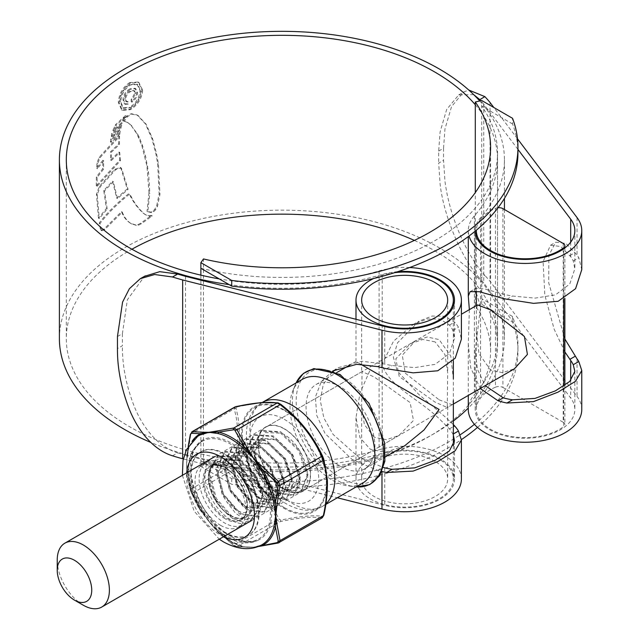 <?xml version="1.0" encoding="UTF-8"?>
<svg xmlns="http://www.w3.org/2000/svg" width="639" height="639" viewBox="0 0 639 639"><rect width="100%" height="100%" fill="white"/><g stroke="black" fill="none" stroke-linecap="round" stroke-linejoin="round"><path stroke-width="0.48" stroke-dasharray="3.19 2.4" d="M517.949 152.953A236.031 136.275 0 0 0 512.55 123.958L512.55 118.311M200.87 275.153L200.87 466.486L203.474 462.78L203.474 258.947M203.474 462.78A208.681 120.483 0 0 0 490.6 351.138A208.681 120.483 0 0 0 475.296 305.841L475.296 192.587M512.55 123.958L481.71 106.154L481.71 100.507M200.87 268.3A215.607 124.477 180 0 0 497.525 152.953A215.607 124.477 180 0 0 481.71 106.154L481.71 304.34L475.296 305.841M474.434 424.32A236.031 136.275 0 0 0 517.949 345.483A236.031 136.275 0 0 0 512.55 316.497L481.71 298.693A215.607 124.477 180 0 1 497.525 345.483A215.607 124.477 180 0 1 468.291 408.065M453.355 420.973A215.607 124.477 180 0 1 200.87 460.831L231.709 478.635A236.031 136.275 0 0 0 460.288 434.728M477.517 427.403A236.031 136.275 0 0 0 517.949 351.138A236.031 136.275 0 0 0 512.55 322.144L481.71 304.34M200.87 466.486L231.709 484.29A236.031 136.275 0 0 0 461.398 439.632M512.55 316.497L512.55 322.144M231.709 478.635L231.709 484.29M477.525 304.931L476.351 309.276L476.351 330.89L478.978 353.718L490.608 370.069L502.406 372.665L514.403 368.807M498.053 207.715A5.671 3.275 0 0 0 495.449 208.354A48.684 28.108 0 0 0 476.359 230.208M495.449 208.354L495.449 387.178A48.684 28.108 0 0 0 476.351 409.495A48.684 28.108 0 0 0 509.411 436.117A48.684 28.108 0 0 0 563.694 426.572L563.694 386.156M563.199 243.451L563.199 422.267L502.909 387.458L502.909 208.641M495.449 387.178A5.671 3.275 180 0 1 502.909 387.458M563.199 422.267A5.671 3.275 180 0 1 564.86 424.584A5.671 3.275 180 0 1 563.694 426.572M83.31 605.221A36.878 21.295 60 0 1 57.23 560.052M461.406 478.986A56.735 32.757 0 0 0 444.792 455.823A56.735 32.757 0 0 0 379.095 449.744A215.607 124.477 180 0 1 129.461 426.644A215.607 124.477 180 0 1 66.312 338.63A215.607 124.477 180 0 1 131.914 249.218M414.368 240.408A215.607 124.477 180 0 1 434.376 250.608A215.607 124.477 180 0 1 497.525 338.63A215.607 124.477 180 0 1 474.386 394.734A56.735 32.757 0 0 0 468.291 409.495M475.296 104.756A215.607 124.477 180 0 1 497.525 159.806A215.607 124.477 180 0 1 474.386 215.91A56.735 32.757 0 0 0 468.291 230.679A56.735 32.757 0 0 0 469.05 235.999M517.949 149.406L483.739 104.149A223.658 129.126 0 0 0 480.792 100.722M483.739 104.149L483.739 282.973A223.658 129.126 0 0 0 479.809 278.444L484.889 275.457C475.248 264.65 466.614 250.232 458.986 232.213C451.781 214.848 447.108 197.858 444.968 181.244L443.538 160.285L438.681 163.137L440.071 183.768C443.386 214.776 460.895 257.525 479.809 278.444M473.675 94.62L458.714 94.899L446.669 109.485L440.071 132.049L438.681 151.092L438.681 163.137M438.681 151.092L443.538 148.24L444.968 128.918L451.565 106.569L463.61 92.024L468.77 90.035M443.538 148.24L443.538 160.285M409.671 267.533A56.735 32.757 0 0 0 379.095 270.92A215.607 124.477 180 0 1 219.249 278.908M453.355 424.6L444.792 416.58L418.433 394.087L397.162 370.78L393.344 357.153L397.49 342.823L418.976 321.185L432.052 316.057L444.792 316.249L454.585 322.12A56.735 32.757 180 0 1 458.443 327.24L461.406 339.133M453.355 433.945L452.883 434.216A49.818 28.763 0 0 0 449.449 428.857L439.896 419.408C418.96 398.712 387.154 385.589 382.218 363.903L393.536 341.154L413.161 324.548L426.804 319.045L439.896 319.069L449.449 325.083A49.818 28.763 180 0 1 452.883 330.451L454.489 338.335L449.417 353.511L435.159 364.342L414.695 367.617L392.122 365.524A49.818 28.763 180 0 1 384.742 364.046L361.954 361.275L338.566 367.609L336.018 369.214M185.526 276.328L185.526 455.152L384.742 505.345A49.818 28.763 0 0 0 454.489 478.986A49.818 28.763 0 0 0 439.896 458.65A49.818 28.763 0 0 0 382.218 453.315A222.524 128.471 180 0 1 150.732 442.404M397.754 271.679A49.818 28.763 0 0 0 382.218 274.49A222.524 128.471 180 0 1 229.129 284.611M59.395 338.63A222.524 128.471 180 0 1 196.764 219.936A222.524 128.471 180 0 1 439.273 247.78A222.524 128.471 180 0 1 504.443 338.63A222.524 128.471 180 0 1 480.56 396.531A49.818 28.763 0 0 0 475.216 409.495A49.818 28.763 0 0 0 525.026 438.258A49.818 28.763 0 0 0 574.844 409.495A49.818 28.763 0 0 0 570.691 397.993L483.739 282.973M148.991 192.635L147.01 211.309L147.881 211.813L147.01 211.309L150.62 212.124L152.961 211.142L154.654 209.44L156.675 205.822L159.135 193.841L157.649 163.616L155.86 153.759L151.802 138.24L145.341 123.806L137.058 114.924L131.227 113.686L126.706 116.154L123.535 120.819L127.369 122.289L131.107 125.412L136.81 133.687L141.778 145.325L146.914 165.972L148.991 192.635L149.798 193.098L148.623 173.129L145.628 156.483L142.585 145.788L139.318 137.425L137.617 134.158L131.107 125.412M127.409 122.305L128.215 122.776L127.409 122.305M100.403 229.281L99.197 222.947C107.839 212.036 117.8 202.196 129.078 193.417C132.489 201.077 137.169 207.627 143.12 213.067L144.909 214.384L148.959 215.766L151.451 215.471L140.596 223.259L137.736 224.696L135.54 224.896L130.548 223.299C126.418 220.663 123.407 216.781 121.506 211.653L103.933 229.089L101.058 230.328L100.403 229.281L101.865 230.799L101.05 230.336M130.548 223.299L131.786 224.033L130.548 223.299M98.454 218.131L96.449 194.032L99.364 186.38L114.748 169.335L120.268 167.378L121.098 168.88L127.273 188.896L116.689 198.106L112.552 181.204L103.718 190.502L106.401 208.514L98.454 218.131L99.269 218.602L107.208 208.977L106.401 208.514M96.265 185.909L96.329 176.987L102.743 168.704L102.871 160.277L96.633 168.297L96.928 163.113L99.157 157.258L118.742 135.955L118.638 143.983L110.547 151.778L110.595 160.006L118.934 151.994L119.693 160.141L96.265 185.909L97.08 186.388L120.499 160.605L119.693 160.141M110.475 141.922L110.731 139.094L119.405 130.652L119.03 133.703L110.475 141.922L111.282 142.393L119.828 134.166L119.03 133.703M111.362 136.379L111.665 133.631L120.867 124.821L120.108 127.944L111.362 136.379L112.168 136.842L120.907 128.407L120.108 127.944M123.654 117.816L121.426 122.664L112.847 130.452L115.531 124.645L125.388 115.603L123.654 117.816L124.453 118.279L126.187 116.066L116.33 125.108L115.531 124.645M129.693 82.559C122.656 87.335 118.878 93.973 118.359 102.48L121.626 109.94L129.693 109.181C136.994 104.58 141.051 98.11 141.866 89.748L138.136 82.024L129.693 82.559L130.492 83.022L138.943 82.487L142.673 90.219L141.866 89.748M479.737 100.97A222.524 128.471 180 0 1 504.443 159.806A222.524 128.471 180 0 1 480.56 217.715A49.818 28.763 0 0 0 475.216 230.679A49.818 28.763 0 0 0 475.224 231.15M564.86 351.889L554.165 329.205L544.811 295.106L543.11 261.543L550.53 245.232L560.738 246.502L570.691 256.694A49.818 28.763 180 0 1 573.239 260.96L574.844 268.851L569.772 284.02L555.515 294.859L535.059 298.125L512.486 296.033A49.818 28.763 180 0 1 503.197 294.052L484.242 288.844L475.943 288.301L475.216 289.635L475.512 291.088M476.351 293.005L480.56 307.119L475.216 350.539L477.445 369.278L485.209 385.66M332.104 372.273L323.294 384.438L320.251 400.445L323.869 418.002L333.087 434.408L358.934 457.396L383.456 467.492M332.807 370.939L321.353 381.507L315.37 397.059L316.768 415.47L325.075 433.522L351.993 459.409L377.545 470.368L381.97 471.486M183.305 458.954L337.344 497.765M469.361 309.643L468.291 344.078L470.735 367.808L480.272 388.512M564.86 338.982L548.701 282.773L548.877 255.281L555.794 242.197L565.994 243.467L577.033 255.097A56.735 32.757 180 0 1 578.798 257.749L581.77 269.65M581.77 409.495A56.735 32.757 0 0 0 577.033 396.396L490.041 281.312A230.583 133.128 0 0 0 484.889 275.457M490.041 102.496L490.041 281.312M517.494 138.807L493.827 107.496M117.456 336.505L122.392 333.702L127.353 299.763L144.478 276.328M122.392 333.702L122.392 345.747L117.456 348.551M172.506 455.815L177.682 452.875C157.074 446.485 142.114 426.493 133.791 405.254C126.011 384.67 122.209 364.829 122.392 345.747M177.682 452.875A223.658 129.126 0 0 0 185.526 455.152M142.673 90.219C141.874 98.542 137.816 105.02 130.492 109.644L122.432 110.403L119.166 102.943C119.677 94.452 123.455 87.807 130.492 83.022M119.166 102.943L118.359 102.48M130.492 109.644L129.693 109.181M130.508 107.711C136.73 103.766 140.181 98.222 140.844 91.081L137.728 84.492L130.508 84.939C124.485 89.021 121.234 94.684 120.771 101.92L123.623 108.35L130.508 107.711L129.701 107.248L122.824 107.887L119.964 101.457C120.42 94.245 123.662 88.581 129.701 84.476L136.93 84.028L140.037 90.618C139.382 97.743 135.939 103.286 129.701 107.248M130.508 84.939L129.701 84.476M101.218 229.752L100.011 223.418C108.654 212.499 118.606 202.651 129.877 193.881L129.078 193.417M101.865 230.799L104.74 229.553L122.313 212.116C124.214 217.26 127.225 221.142 131.346 223.762L136.347 225.359L138.543 225.16L141.403 223.722L152.258 215.942L149.774 216.23L145.716 214.848L143.927 213.53C137.968 208.082 133.287 201.533 129.877 193.881M104.74 229.553L103.933 229.089M122.313 212.116L121.506 211.653M141.403 223.722L140.596 223.259M152.258 215.942L151.451 215.471M143.927 213.53L143.12 213.067M100.011 223.418L99.197 222.947M107.208 208.977L104.524 190.965L113.351 181.668L117.496 198.569L128.08 189.36L121.905 169.343L121.067 167.841L115.555 169.798L100.179 186.852L97.264 194.512L99.269 218.602M104.524 190.965L103.718 190.502M113.351 181.668L112.552 181.204M117.496 198.569L116.689 198.106M128.08 189.36L127.273 188.896M121.905 169.343L121.098 168.88M115.555 169.798L114.748 169.335M97.264 194.512L96.449 194.032M120.499 160.605L119.741 152.457L111.402 160.469L111.354 152.242L119.445 144.446L119.541 136.419L99.972 157.729L97.743 163.592L97.455 168.768L103.678 160.748L103.55 169.175L97.152 177.458L97.08 186.388M119.741 152.457L118.934 151.994M111.402 160.469L110.595 160.006M111.354 152.242L110.547 151.778M119.445 144.446L118.638 143.983M119.541 136.419L118.742 135.955M97.743 163.592L96.928 163.113M97.455 168.768L96.633 168.297M103.678 160.748L102.871 160.277M103.55 169.175L102.743 168.704M97.152 177.458L96.329 176.987M119.828 134.166L120.204 131.115L111.537 139.566L111.282 142.393M120.204 131.115L119.405 130.652M111.537 139.566L110.731 139.094M120.907 128.407L121.666 125.284L112.464 134.094L112.168 136.842M121.666 125.284L120.867 124.821M112.464 134.094L111.665 133.631M124.453 118.279L122.233 123.127L113.646 130.923L116.33 125.108M126.187 116.066L125.388 115.603M113.646 130.923L112.847 130.452M122.233 123.127L121.426 122.664M123.535 120.819L124.333 121.282L127.512 116.617L132.025 114.149L137.856 115.387L146.155 124.278L152.609 138.703L156.675 154.231L158.464 164.087L159.958 194.312L157.49 206.301L155.469 209.911L153.775 211.613L151.427 212.587L147.817 211.781L149.798 193.098M151.427 212.587L150.62 212.124M153.775 211.613L152.961 211.142M124.333 121.282L128.167 122.752L131.906 125.875M129.853 88.893C125.651 91.273 123.351 94.923 122.96 99.828L124.461 103.853L127.425 103.694L127.425 101.449L125.827 101.369L124.901 98.781C125.188 95.299 126.849 92.743 129.893 91.113L133.767 90.482L134.941 93.11L131.139 99.42L131.139 101.665C134.557 99.341 136.419 96.233 136.722 92.359L134.965 88.222L129.853 88.893L130.652 89.356L135.764 88.685L137.529 92.823C137.225 96.689 135.364 99.796 131.946 102.128L131.946 99.884L135.748 93.574L134.565 90.946L130.699 91.577C127.672 93.182 126.011 95.738 125.699 99.245L126.626 101.833L128.223 101.913L128.223 104.157L125.268 104.317L123.766 100.291C124.15 95.403 126.442 91.752 130.652 89.356M128.223 104.157L127.425 103.694M128.223 101.913L127.425 101.449M125.699 99.245L124.901 98.781M135.748 93.574L134.941 93.11M131.946 99.884L131.139 99.42M131.946 102.128L131.139 101.665M137.529 92.823L136.722 92.359M123.766 100.291L122.96 99.828M362.465 483.252A60.026 34.658 60 0 1 347.6 485.8A60.026 34.658 60 0 1 332.456 480.28A60.026 34.658 60 0 1 292.806 390.884A60.026 34.658 60 0 1 302.439 379.278M284.307 428.953A36.878 21.295 -120 0 0 265.872 427.124A36.878 21.295 -120 0 0 260.217 456.677A36.878 21.295 -120 0 0 284.307 489.178A36.878 21.295 -120 0 0 302.75 491A36.878 21.295 -120 0 0 308.405 461.454A36.878 21.295 -120 0 0 284.307 428.953M374.262 437.244L364.366 424.568L361.666 406.612L362.049 371.594L374.262 377.018L410.15 402.61L413.481 420.438L398.928 435.478L386.443 439.696L374.262 437.244M435.079 341.905L422.938 339.453L410.414 343.678L395.837 358.775L399.231 376.587L435.079 402.131L447.292 407.554L447.675 372.537L444.984 354.605L435.079 341.905M435.079 461.43A43.005 24.833 0 0 0 388.208 456.046A43.005 24.833 0 0 0 361.666 478.986A43.005 24.833 0 0 0 374.262 496.543A43.005 24.833 0 0 0 421.125 501.927A43.005 24.833 0 0 0 447.675 478.986A43.005 24.833 0 0 0 435.079 461.43M370.245 369.701C351.674 358.982 351.674 358.982 370.245 369.701L359.997 393.041L355.987 417.682L359.997 437.699L370.245 449.201L385.333 452.324L404.671 445.79M370.245 498.859A48.684 28.108 0 0 0 423.298 504.954A48.684 28.108 0 0 0 453.355 478.986A48.684 28.108 0 0 0 439.097 459.114A48.684 28.108 0 0 0 386.044 453.019A48.684 28.108 0 0 0 355.987 478.986A48.684 28.108 0 0 0 370.245 498.859M439.097 399.814L452.18 404.735L453.355 400.381L453.355 378.767L450.727 355.955L439.097 339.589L427.299 336.993L415.294 340.851L402.282 355.228L405.294 373.184L439.097 399.814M340.475 466.382A48.684 28.108 -120 0 0 364.821 468.794A48.684 28.108 -120 0 0 372.281 429.783A48.684 28.108 -120 0 0 340.475 386.891A48.684 28.108 -120 0 0 316.137 384.478A48.684 28.108 -120 0 0 308.677 423.489A48.684 28.108 -120 0 0 340.475 466.382M360.843 364.27L355.987 361.466L349.932 364.965M394.718 272.653A48.684 28.108 0 0 0 373.631 278.516M230.535 536.137A56.376 32.549 60 0 1 194.296 488.34A56.376 32.549 60 0 1 200.366 442.603A56.376 32.549 60 0 1 230.535 444.081A56.376 32.549 60 0 1 267.901 495.632A56.376 32.549 60 0 1 256.59 539.995A56.376 32.549 60 0 1 230.535 536.137M234.569 461.406C219.481 454.481 211.086 459.233 209.376 475.664C210.511 493.476 218.139 507.638 232.261 518.157L242.772 522.183L232.452 518.421L215.343 498.883L208.793 473.251L217.164 456.23L236.087 457.484L255.009 475.983L263.38 500.561L256.83 516.528L239.729 514.219L222.62 494.682L216.07 469.042L224.441 452.029L243.363 453.283L262.294 471.774L270.664 496.359L264.115 512.326L247.005 510.018L229.904 490.48L223.346 464.841L231.725 447.827L250.648 449.081L269.57 467.572L277.941 492.158L271.391 508.125L254.282 505.816L237.181 486.271L230.631 460.639L239.002 443.618L257.924 444.88L276.847 463.371L285.218 487.956L278.668 503.923L261.567 501.615L244.457 482.07L237.908 456.438L246.279 439.416L265.201 440.678L284.131 459.169L292.502 483.755L285.945 499.722L268.843 497.414L251.742 477.868L245.184 452.236L253.555 435.215L272.486 436.477L291.408 454.968L299.779 479.554L293.229 495.521L276.12 493.212L259.019 473.667L252.469 448.035L260.84 431.013L279.762 432.276L298.685 450.767L307.055 475.352L300.506 491.319L283.404 489.011L280.761 487.166A36.032 20.799 -120 0 0 283.524 488.939A36.032 20.799 -120 0 0 299.475 491.663L301.416 490.792L307.966 474.825L299.595 450.239L280.673 431.748L261.75 430.486L253.371 447.508L259.929 473.14L277.03 492.685L294.14 494.993L300.689 479.026L292.319 454.441L273.396 435.95L254.466 434.688L246.095 451.709L252.645 477.341L269.754 496.886L286.855 499.195L293.413 483.228L285.034 458.642L266.112 440.151L247.189 438.897L238.818 455.911L245.368 481.55L262.477 501.088L279.578 503.396L286.128 487.429L277.757 462.844L258.835 444.353L239.913 443.099L231.542 460.112L238.091 485.752L255.193 505.289L272.302 507.598L278.852 491.631L270.481 467.053L251.558 448.554L232.628 447.3L224.257 464.321L230.815 489.953L247.916 509.491L265.017 511.807L271.575 495.832L263.204 471.255L244.274 452.763L225.351 451.501L216.98 468.523L223.53 494.155L240.639 513.7L257.741 516.008L264.29 500.041L255.919 475.456L236.997 456.965L218.075 455.703L209.704 472.724L216.254 498.356L233.355 517.902L250.464 520.21L255.904 513.117C251.79 520.617 244.921 520.545 235.296 512.901L226.781 501.927L236.67 510.529L242.572 512.949L253.292 511.232L257.413 499.642L250.728 478.076L234.569 461.406L231.15 459.425A37.142 21.446 -120 0 0 204.887 474.593A37.142 21.446 -120 0 0 231.15 520.082A37.142 21.446 -120 0 0 257.413 504.922A37.142 21.446 -120 0 0 231.15 459.425M255.904 513.117A36.032 20.799 60 0 1 249.953 520.505A36.032 20.799 60 0 1 242.772 522.183M283.524 488.939L284.307 489.394A37.142 21.446 60 0 1 258.044 443.897A37.142 21.446 60 0 1 284.307 428.737A37.142 21.446 60 0 1 310.578 474.226A37.142 21.446 60 0 1 284.307 489.394L283.524 488.939M280.761 487.166L283.237 488.771C296.408 494.618 301.832 489.362 299.515 472.988C299.715 479.697 297.942 484.434 294.196 487.198C290.314 490.097 285.377 489.889 279.411 486.559L264.314 470.24L258.044 448.235L264.969 432.515L281.711 433.234C304.787 443.793 316.712 486.934 299.475 491.663M279.411 486.559L283.237 488.771M217.811 532.143A63.021 36.383 -120 0 0 230.495 541.592A63.021 36.383 -120 0 0 243.171 546.784L253.443 547.208L236.997 546.585L235.575 546.089L208.857 521.472L217.811 532.143A1.765 0.687 -47.4 0 1 218.578 532.063A1.765 0.687 -47.4 0 1 218.642 532.151L215.734 529.14L216.333 528.796M235.719 406.676L234.154 408.896C238.842 424.56 238.842 442.987 234.154 464.186L235.719 468.203C254.17 482.637 267.997 499.826 277.182 519.787L278.596 521.248L280.297 521.584A1.765 1.07 78.2 0 0 280.769 520.082L278.876 518.988C269.562 498.995 255.568 481.582 236.885 466.758L235.943 464.313C240.528 442.947 240.528 424.288 235.943 408.329L236.885 406.987A1.765 1.07 78.2 0 0 235.983 406.556M236.885 406.987C255.48 402.897 269.474 401.651 278.876 403.233L280.769 404.327M323.701 459.002C328.494 474.953 328.494 493.612 323.701 514.978L322.751 516.328C313.541 515.002 299.547 516.248 280.769 520.082M191.42 493.004A1.765 0.631 154.6 0 0 191.444 493.076L200.414 509.467C193.992 498.628 189.719 487.629 187.602 476.462A1.765 0.751 169.5 0 0 187.554 476.343L190.47 490.56L200.414 509.475A63.9 36.894 60 0 1 187.554 476.343L187.139 472.676A1.765 1.11 175 0 1 187.65 471.917L186.564 464.018L187.65 454.872A1.765 0.919 4.6 0 0 187.139 455.439L187.554 452.037A1.765 1.23 -166.7 0 1 187.586 452.548A1.765 1.23 -166.7 0 1 187.155 453.131L186.564 464.018L187.155 477.101A63.021 36.383 -120 0 0 199.839 509.778L208.857 521.472L203.545 512.893A1.765 0.471 -34.2 0 1 202.811 513.061L200.414 509.467L199.839 509.778M231.15 536.528A57.286 33.076 -120 0 0 259.793 539.364A57.286 33.076 -120 0 0 268.572 493.46A57.286 33.076 -120 0 0 231.15 442.979A57.286 33.076 -120 0 0 202.507 440.143A57.286 33.076 -120 0 0 193.729 486.047A57.286 33.076 -120 0 0 231.15 536.528M224.593 464.122A36.032 20.799 60 0 1 248.132 495.872A36.032 20.799 60 0 1 242.612 524.747A36.032 20.799 60 0 1 224.593 522.958A36.032 20.799 60 0 1 201.061 491.207A36.032 20.799 60 0 1 206.581 462.34A36.032 20.799 60 0 1 224.593 464.122M220.519 525.314A36.032 20.799 -120 0 0 238.531 527.095A36.032 20.799 -120 0 0 244.058 498.228A36.032 20.799 -120 0 0 220.519 466.478A36.032 20.799 -120 0 0 202.507 464.689A36.032 20.799 -120 0 0 196.98 493.564A36.032 20.799 -120 0 0 220.519 525.314M248.132 547.16A1.765 1.486 -91.6 0 1 247.069 547.232L244.354 547A63.9 36.894 60 0 1 231.494 541.728A63.9 36.894 60 0 1 218.642 532.151L233.395 545.275L277.182 519.787A1.765 0.631 154.6 0 0 278.876 518.988M243.171 546.784A1.765 1.27 -76.8 0 1 243.85 546.696L243.85 546.696A1.765 1.27 -76.8 0 1 244.354 547L235.304 546.329A1.765 1.613 -81.9 0 0 236.118 546.728L236.118 546.728A1.765 1.613 -81.9 0 0 236.997 546.585L280.297 521.584C298.756 517.654 312.575 516.416 321.76 517.886L322.304 517.742M260.536 546.153A1.765 1.286 82.1 0 0 260.912 546.018L253.443 547.208L261.151 545.179M190.47 490.56A1.765 1.254 164.3 0 1 190.398 490.385L187.602 476.462A1.765 0.751 169.5 0 1 187.155 477.101M186.668 473.148A1.765 0.735 176.7 0 0 187.139 472.676L186.564 464.018L187.586 452.548C189.432 445.079 192.778 439.696 197.635 436.405A63.021 36.383 -120 0 0 187.155 453.131M203.545 512.893L192.411 493.204A1.765 0.631 154.6 0 1 191.444 493.076L190.398 490.385A1.765 1.254 164.3 0 1 190.853 489.186L234.154 464.186A1.765 0.711 -168 0 1 235.943 464.313M187.65 471.917L190.853 489.186L192.411 493.204L235.719 468.203L236.885 466.758M190.374 434.256A1.765 0.711 -168 0 1 190.853 433.905L234.154 408.896A1.765 1.254 164.3 0 1 235.943 408.329M278.876 403.233A1.765 1.613 98.1 0 0 278.053 402.834M260.912 546.018L278.46 542.886L321.76 517.886A1.765 1.613 98.1 0 0 322.751 516.328M233.403 545.235L235.304 546.329M187.65 454.872L190.853 433.905L192.411 431.684M258.356 546.425L251.335 547.288L236.118 546.728L233.395 545.275L217.396 530.913L231.302 541.545L243.85 546.696L246.782 547.152A1.765 1.206 -85.1 0 1 247.069 547.232L249.713 547.296L246.782 547.152A1.765 1.206 -85.1 0 0 246.263 547.28M188.313 446.246L187.554 452.037A63.9 36.894 60 0 1 192.211 441.102M299.515 472.988L292.614 454.273L277.03 439.312L261.447 438.378L254.466 452.34L259.634 473.315L273.396 489.33L287.151 491.303L292.319 478.395L285.337 458.475L269.754 443.514L254.17 442.579L247.181 456.542L252.349 477.517L266.112 493.532L279.874 495.505L285.042 482.597L278.053 462.676L262.477 447.715L246.894 446.789L239.905 460.743L245.072 481.718L258.835 497.733L272.597 499.706L277.765 486.806L270.776 466.877L255.193 451.917L239.617 450.99L232.628 464.944L237.796 485.92L251.558 501.934L265.321 503.915L270.481 491.008L263.5 471.079L247.916 456.118L232.332 455.192L225.351 469.146L230.511 490.121L244.274 506.136L258.036 508.117L263.204 495.209L256.215 475.28L240.639 460.32L225.056 459.393L218.067 473.347L223.235 494.322L236.997 510.337L242.572 512.949M294.196 487.198L298.693 474.721L291.703 454.792L276.12 439.832L260.544 438.905L253.555 452.867L258.723 473.842L272.486 489.849L286.24 491.83L291.408 478.923L284.427 459.002L268.843 444.033L253.26 443.107L246.279 457.069L251.439 478.044L265.201 494.051L278.963 496.032L284.131 483.124L277.142 463.203L261.567 448.243L245.983 447.308L238.994 461.27L244.162 482.245L257.924 498.26L271.687 500.233L276.855 487.325L269.866 467.405L254.282 452.444L238.706 451.509L231.717 465.472L236.885 486.447L250.648 502.462L264.41 504.435L269.578 491.527L262.589 471.606L247.005 456.645L231.422 455.719L224.441 469.673L229.609 490.648L243.363 506.663L257.126 508.636L262.294 495.736L255.312 475.807L239.729 460.847L224.145 459.92L217.156 473.874L222.324 494.85L226.781 501.927M563.694 298.988L563.694 248.811M474.386 215.91L474.386 394.734M379.095 270.92L379.095 449.744M384.742 326.521L384.742 364.046M384.742 467.82L384.742 505.345M382.218 274.49L382.218 453.315M480.56 217.715L480.56 396.531M570.691 380.517L570.691 397.993M570.691 242.181L570.691 256.694M577.033 217.572L577.033 255.097M577.033 358.87L577.033 396.396M506.927 299.244L512.486 296.033M498.061 297.023L503.197 294.052M569.844 255.576L575.1 252.541M573.239 260.96L578.798 257.749M386.563 368.735L392.122 365.524M452.883 330.451L458.443 327.24M449.449 325.083L454.585 322.12M449.449 428.857L453.355 426.604M377.545 470.368L382.809 467.333M377.545 366.594L382.809 363.559M140.844 91.081L140.037 90.618M120.771 101.92L119.964 101.457M136.347 225.359L135.54 224.896M138.543 225.16L137.736 224.696M149.774 216.23L148.959 215.766M100.179 186.852L99.364 186.38M97.272 195.055L96.449 194.583M99.972 157.729L99.157 157.258M115.044 127.449L114.237 126.985M155.469 209.911L154.654 209.44M157.49 206.301L156.675 205.822M159.958 194.312L159.135 193.841M158.464 164.087L157.649 163.616M156.675 154.231L155.86 153.759M152.609 138.703L151.802 138.24M146.155 124.278L145.341 123.806M138.551 115.835L137.744 115.371M132.025 114.149L131.227 113.686M127.512 116.617L126.706 116.154M137.617 134.158L136.81 133.687M139.318 137.425L138.511 136.962M142.585 145.788L141.778 145.325M145.628 156.483L144.813 156.012M147.729 166.436L146.914 165.972M148.623 173.129L147.809 172.666M130.699 91.577L129.893 91.113M340.475 375.484A62.646 36.167 60 0 1 384.782 452.212A62.646 36.167 60 0 1 340.475 477.788A62.646 36.167 60 0 1 296.176 401.06A62.646 36.167 60 0 1 340.475 375.484M292.806 390.884L296.097 382.945A64.619 37.31 -120 0 0 295.386 384.558A64.619 37.31 -120 0 0 338.071 480.784A64.619 37.31 -120 0 0 354.373 486.726A64.619 37.31 -120 0 0 356.131 486.918L347.6 485.8M325.898 503.812A60.026 34.658 60 0 1 322.352 506.415A60.026 34.658 60 0 1 292.335 503.444A60.026 34.658 60 0 1 253.116 450.551A60.026 34.658 60 0 1 262.317 402.442C229.401 423.218 252.78 484.681 286.663 504.011C300.226 511.384 312.12 512.19 322.352 506.415L325.81 504.419M284.307 419.32A48.684 28.108 60 0 1 318.733 478.938A48.684 28.108 60 0 1 284.307 498.811A48.684 28.108 60 0 1 249.889 439.193A48.684 28.108 60 0 1 284.307 419.32M230.535 464.513A31.343 18.1 -120 0 0 208.378 477.309A31.343 18.1 -120 0 0 230.535 515.705A31.343 18.1 -120 0 0 252.701 502.909A31.343 18.1 -120 0 0 230.535 464.513M230.032 515.409A30.624 17.684 60 0 1 210.023 488.42A30.624 17.684 60 0 1 214.72 463.882A30.624 17.684 60 0 1 230.032 465.4A30.624 17.684 60 0 1 250.033 492.381A30.624 17.684 60 0 1 245.344 516.927A30.624 17.684 60 0 1 230.032 515.409M225.208 518.78A31.343 18.1 60 0 1 203.042 480.392A31.343 18.1 60 0 1 225.208 467.596A31.343 18.1 60 0 1 247.373 505.984A31.343 18.1 60 0 1 225.208 518.78M225.719 467.892A30.624 17.684 -120 0 0 210.407 466.374A30.624 17.684 -120 0 0 205.71 490.912A30.624 17.684 -120 0 0 225.719 517.902A30.624 17.684 -120 0 0 241.031 519.419A30.624 17.684 -120 0 0 245.719 494.874A30.624 17.684 -120 0 0 225.719 467.892M225.208 532.391A48.013 27.725 60 0 1 191.253 473.587A48.013 27.725 60 0 1 225.208 453.986A48.013 27.725 60 0 1 259.154 512.79A48.013 27.725 60 0 1 225.208 532.391M284.139 409.918A60.306 34.818 -120 0 0 241.502 434.544A60.306 34.818 -120 0 0 284.139 508.404A60.306 34.818 -120 0 0 326.785 483.779A60.306 34.818 -120 0 0 284.139 409.918M284.307 507.582A59.427 34.306 60 0 1 242.293 434.808A59.427 34.306 60 0 1 284.307 410.542A59.427 34.306 60 0 1 326.329 483.324A59.427 34.306 60 0 1 284.307 507.582M223.586 536.712A48.013 27.725 60 0 1 220.519 535.099A48.013 27.725 60 0 1 186.708 472.828M224.593 532.742A48.013 27.725 -120 0 0 258.547 513.141A48.013 27.725 -120 0 0 224.593 454.337A48.013 27.725 -120 0 0 190.646 473.938A48.013 27.725 -120 0 0 224.593 532.742M215.008 529.236A1.765 0.695 -40.3 0 1 215.734 529.14L208.857 521.472L202.811 513.061L202.299 513.421M187.139 455.439A1.765 1.27 -175.6 0 1 186.668 456.198M490.6 351.138L490.6 147.297M497.525 152.953L497.525 345.483M517.949 345.483L517.949 351.138M251.798 520.418L453.355 404.056M476.351 236.781L476.351 291.192M476.351 305.61L476.351 309.276M476.351 330.89L476.351 409.495M564.86 247.948L564.86 298.357M564.86 385.373L564.86 424.584M214.92 456.542L461.406 314.236M66.312 159.806L66.312 338.63M497.525 159.806L497.525 338.63M454.489 300.162L454.489 338.335M454.489 440.814L454.489 478.986M504.443 159.806L504.443 198.378M504.443 209.528L504.443 338.63M475.216 350.539L475.216 409.495M574.844 371.323L574.844 409.495M475.216 230.679L475.216 289.635M574.844 230.679L574.844 268.851M468.291 230.679L468.291 236.566M468.291 344.078L468.291 395.429M550.53 245.232L555.794 242.197M470.128 291.656L475.943 288.301M413.161 324.548L418.976 321.185M333.31 370.644L338.566 367.609M140.308 278.692L140.995 278.308M458.722 94.907L463.618 92.032M138.943 82.487L138.136 82.024M122.432 110.403L121.626 109.94M123.623 108.35L122.824 107.887M137.728 84.492L136.93 84.028M145.716 214.856L144.901 214.384M121.067 167.841L120.268 167.378M137.864 115.387L137.058 114.924M126.634 101.833L125.827 101.369M134.565 90.954L133.767 90.49M135.764 88.685L134.965 88.222M125.268 104.317L124.461 103.853M362.049 371.594L265.872 427.124M361.666 300.162L361.666 372.537M361.666 406.612L361.666 478.986M453.355 306.265L453.355 360.58M453.355 445.742L453.355 478.986M415.294 340.851L410.414 343.678M364.821 468.794L385.317 456.957M316.137 384.478L336.641 372.641M452.18 404.735L447.292 407.554M355.987 319.276L355.987 361.466M355.987 417.682L355.987 478.986M447.675 300.162L447.675 372.537M447.675 406.612L447.675 478.986M398.928 435.478L302.75 491M214.72 463.882C201.692 468.251 210.982 505.641 230.391 515.369C236.582 518.684 241.566 519.195 245.344 516.927L241.031 519.419C246.598 516.608 248.275 509.211 246.071 497.222C242.333 484.114 235.432 474.346 225.351 467.924C219.161 464.617 214.177 464.098 210.407 466.374L214.72 463.882M200.366 442.603C174.974 460.535 194.823 518.812 226.949 536.241C239.745 542.527 249.625 543.773 256.59 539.995M257.413 499.642L257.413 504.922M258.044 448.235L258.044 443.897M256.83 516.528L257.741 516.008M264.107 512.326L265.017 511.807M271.391 508.125L272.302 507.598M278.668 503.923L279.578 503.396M285.945 499.722L286.855 499.195M293.229 495.521L294.14 494.993M300.506 491.319L301.416 490.792M217.164 456.23L218.075 455.703M224.441 452.029L225.351 451.501M231.725 447.827L232.628 447.3M239.002 443.618L239.913 443.099M246.279 439.416L247.189 438.897M253.555 435.215L254.466 434.688M260.84 431.013L261.75 430.486M182.379 475.328L194.12 511.136L219.257 539.204M202.507 440.143L191.94 451.557L189.799 456.885L187.962 472.173L192.355 493.739L199.009 508.069L212.875 526.344L226.518 536.992C239.385 543.933 250.48 544.724 259.793 539.364M238.531 527.095L242.612 524.747M260.624 545.442L256.135 546.832M202.507 464.689L206.581 462.34M258.14 546.513L256.199 546.824M187.147 455.343L188.154 446.509M249.953 520.505L250.464 520.21M261.447 438.378L260.544 438.905M287.151 491.303L286.24 491.83M254.17 442.579L253.26 443.107M279.874 495.505L278.963 496.032M246.894 446.789L245.983 447.308M272.597 499.706L271.687 500.233M239.617 450.99L238.706 451.509M265.321 503.915L264.41 504.435M232.332 455.192L231.422 455.719M258.036 508.117L257.126 508.636M225.056 459.393L224.145 459.92"/><path stroke-width="0.96" d="M231.709 280.449A236.031 136.275 0 0 0 517.949 147.297A236.031 136.275 0 0 0 512.55 118.311L481.71 100.507L475.296 102.008A208.681 120.483 180 0 1 490.6 147.297A208.681 120.483 180 0 1 203.474 258.947L200.87 262.645L231.709 280.449L231.709 286.104A236.031 136.275 0 0 0 517.949 152.953L517.949 147.297M231.709 286.104L200.87 268.3L200.87 262.645M200.87 268.3L200.87 275.153M475.296 192.587L475.296 102.008M468.291 408.065A215.607 124.477 180 0 1 453.355 420.973M461.398 439.632A236.031 136.275 0 0 0 477.517 427.403M460.288 434.728A236.031 136.275 0 0 0 474.434 424.32M83.31 605.221L74.483 600.125A24.394 14.082 -120 0 0 91.736 590.164A24.394 14.082 -120 0 0 74.483 560.283A24.394 14.082 -120 0 0 57.23 570.244A24.394 14.082 -120 0 0 74.483 600.125L83.31 605.221A36.878 21.295 60 0 0 101.753 607.05L251.798 520.418M57.23 570.244L57.23 560.052A36.878 21.295 60 0 1 64.866 543.174A36.878 21.295 60 0 1 83.31 544.995A36.878 21.295 60 0 1 107.4 577.496A36.878 21.295 60 0 1 101.753 607.05M453.355 404.056L514.403 368.807L527.415 354.437L524.427 336.513L490.608 309.851L477.525 304.931L461.406 314.236M476.359 230.208A48.684 28.108 0 0 0 476.351 230.679A48.684 28.108 0 0 0 509.411 257.293A48.684 28.108 0 0 0 563.694 247.756A5.671 3.275 0 0 0 564.86 245.767A5.671 3.275 0 0 0 563.199 243.451L502.909 208.641A5.671 3.275 0 0 0 498.053 207.715M131.914 249.218A215.607 124.477 180 0 1 414.368 240.408M219.249 278.908A215.607 124.477 180 0 1 129.461 247.828A215.607 124.477 180 0 1 66.312 159.806A215.607 124.477 180 0 1 199.408 44.802A215.607 124.477 180 0 1 434.376 71.784A215.607 124.477 180 0 1 475.296 104.756M480.792 100.722A223.658 129.126 0 0 0 479.809 99.628L473.675 94.62M144.478 276.328L159.742 271.663L177.682 274.059L172.506 276.991A230.583 133.128 0 0 0 182.65 279.962L381.978 330.187A56.735 32.757 0 0 0 461.406 300.162A56.735 32.757 0 0 0 444.792 276.999A56.735 32.757 0 0 0 409.671 267.533M461.406 300.162L461.406 339.133L455.24 358.152L437.787 370.78L413.161 372.841L386.563 368.735A56.735 32.757 180 0 1 381.978 367.713L377.545 366.594L356.69 364.31L332.807 370.939M177.682 274.059A223.658 129.126 0 0 0 185.526 276.328L384.742 326.521A49.818 28.763 0 0 0 454.489 300.162A49.818 28.763 0 0 0 439.896 279.826A49.818 28.763 0 0 0 397.754 271.679M383.456 467.492L384.742 467.82A49.818 28.763 0 0 0 392.122 469.298L414.679 467.884L435.111 460.32L449.425 450.918L454.489 440.814L453.41 435.486M229.129 284.611A222.524 128.471 180 0 1 124.565 250.648A222.524 128.471 180 0 1 59.395 159.806A222.524 128.471 180 0 1 196.764 41.112A222.524 128.471 180 0 1 439.273 68.964A222.524 128.471 180 0 1 479.737 100.97M150.732 442.404A222.524 128.471 180 0 1 124.565 429.472A222.524 128.471 180 0 1 59.395 338.63L59.395 159.806M485.209 385.66L503.197 397.825A49.818 28.763 0 0 0 512.486 399.806L535.035 398.401L555.467 390.836L569.78 381.427L574.844 371.323L573.239 364.733A49.818 28.763 0 0 0 570.691 360.468L564.86 351.889M475.224 231.15A49.818 28.763 0 0 0 525.442 259.434A49.818 28.763 0 0 0 574.844 230.679A49.818 28.763 0 0 0 570.691 219.169L517.949 149.406M475.512 291.088L476.351 293.005M336.018 369.214L332.104 372.273M337.344 497.765L381.978 509.011L381.978 471.486A56.735 32.757 0 0 0 386.563 472.509L413.145 471.095L437.715 461.606L455.224 450.727L461.406 440.015L458.443 431.005A56.735 32.757 0 0 0 454.585 425.894L453.355 424.6M182.65 279.962L182.65 458.786L183.305 458.954M381.978 509.011A56.735 32.757 0 0 0 461.406 478.986L461.406 440.015M480.272 388.512L498.061 400.789A56.735 32.757 0 0 0 506.927 403.017L533.509 401.604L558.079 392.114L575.579 381.235L581.77 370.524L578.798 361.522A56.735 32.757 0 0 0 577.033 358.87L564.86 338.982M469.05 235.999A56.735 32.757 0 0 0 529.659 263.324A56.735 32.757 0 0 0 581.77 230.679L581.77 269.65L575.595 288.668L558.151 301.288L533.517 303.349L506.927 299.244A56.735 32.757 180 0 1 498.061 297.023L479.362 291.719L470.128 291.656L468.291 296.097L469.361 309.643M581.77 230.679A56.735 32.757 0 0 0 577.033 217.572L517.494 138.807M468.291 395.429L468.291 409.495A56.735 32.757 0 0 0 525.026 442.252A56.735 32.757 0 0 0 581.77 409.495L581.77 370.524M493.827 107.496L490.041 102.496A230.583 133.128 0 0 0 484.889 96.641L479.809 99.628M468.77 90.035L484.889 96.641M172.506 276.991L154.678 274.522L140.308 278.684L129.382 288.716L122.576 302.095L117.456 336.505L117.456 348.551C117.288 367.689 121.083 387.522 128.83 408.033C137.145 429.32 152.082 449.345 172.506 455.815A230.583 133.128 0 0 0 182.65 458.786M262.27 402.474L302.439 379.278A60.026 34.658 60 0 1 332.456 382.258A60.026 34.658 60 0 1 371.666 435.151A60.026 34.658 60 0 1 362.465 483.252L325.81 504.419M435.079 282.606A43.005 24.833 0 0 0 388.208 277.222A43.005 24.833 0 0 0 361.666 300.162A43.005 24.833 0 0 0 374.262 317.719A43.005 24.833 0 0 0 421.125 323.102A43.005 24.833 0 0 0 447.675 300.162A43.005 24.833 0 0 0 435.079 282.606M373.631 278.516A48.684 28.108 0 0 0 355.987 300.162A48.684 28.108 0 0 0 370.245 320.035A48.684 28.108 0 0 0 423.298 326.13A48.684 28.108 0 0 0 453.355 300.162A48.684 28.108 0 0 0 439.097 280.289A48.684 28.108 0 0 0 394.718 272.653M385.317 456.957L404.671 445.79L424.008 429.999L439.097 409.447L360.843 364.27M192.211 441.102A63.9 36.894 60 0 1 200.414 433.745L202.811 433.146A1.765 1.486 -91.6 0 1 203.545 432.252L208.857 432.299L216.333 431.109A1.765 1.286 82.1 0 0 215.734 431.996L218.642 432.116A63.9 36.894 60 0 1 231.494 437.38A63.9 36.894 60 0 1 244.354 446.957L234.497 429.664L218.642 432.116A1.765 1.27 -76.8 0 1 217.811 433.482L208.857 432.299L199.839 435.087A63.021 36.383 -120 0 0 197.635 436.405L186.476 449.6L182.994 460.559L182.379 475.328M235.983 406.556L260.864 402.586L278.053 402.834L280.769 404.327C299.459 418.904 313.453 436.317 322.751 456.558L323.701 459.002A1.765 1.254 164.3 0 1 323.773 459.177L323.773 459.177A1.765 1.254 164.3 0 1 323.326 460.376L321.76 456.358C312.671 436.517 298.852 419.328 280.297 404.775L277.182 402.977C268.092 401.5 254.266 402.738 235.719 406.676L235.983 406.556A1.765 1.07 78.2 0 0 235.719 406.676L192.411 431.684L203.545 432.252M243.171 448.123A1.765 0.687 -47.4 0 0 244.354 446.957L247.069 450.088A1.765 0.471 -34.2 0 1 248.132 449.465L253.443 458.043L260.912 465.368L259.993 466.166L262.581 469.641A63.9 36.894 60 0 1 275.441 502.773L275.665 506.551A1.765 0.919 4.6 0 0 276.815 506.352L275.736 515.497L276.815 523.397A1.765 1.11 175 0 1 275.665 523.78L275.441 527.079A1.765 1.23 13.3 0 0 273.827 527.143L275.736 515.497L273.827 503.173A63.021 36.383 -120 0 0 261.151 470.488L253.443 458.043L243.171 448.123A63.021 36.383 -120 0 0 230.495 438.681A63.021 36.383 -120 0 0 217.811 433.482M219.257 539.204L223.634 541.984C237.564 549.5 249.897 550.65 260.624 545.442L261.151 545.179A63.021 36.383 -120 0 0 273.827 527.143M191.42 433.234L190.47 434.584A1.765 0.711 -168 0 1 190.374 434.256L192.411 431.684A1.765 1.613 -81.9 0 0 191.42 433.234L200.414 433.745A1.765 1.438 -117.4 0 1 199.839 435.087M278.237 485.249L277.286 482.804L278.46 481.359L280.018 485.384A1.765 0.711 12 0 1 278.237 485.249L275.441 502.773A1.765 0.751 -10.5 0 0 273.827 503.173M277.286 482.804L262.581 469.641L261.151 470.488M277.286 542.583A1.765 1.07 78.2 0 0 278.197 543.006L260.536 546.153A1.765 1.286 82.1 0 1 259.993 546.073L277.286 542.583L278.237 541.233L275.441 527.079A63.9 36.894 60 0 1 262.581 545.371A1.765 1.438 62.6 0 0 261.151 545.179M278.053 402.834A1.765 1.613 98.1 0 0 277.182 402.977L233.874 427.978L236.997 429.775L248.132 449.465M322.751 456.558A1.765 0.631 154.6 0 0 322.735 456.486C313.469 436.333 299.483 418.936 280.777 404.287L236.997 429.775A1.765 0.631 -25.4 0 0 235.304 430.574M323.701 514.978A1.765 0.711 -168 0 1 323.797 515.306C327.256 501.064 327.863 482.485 327.208 478.986L323.773 459.177L322.735 456.486A1.765 0.631 154.6 0 0 321.76 456.358L278.46 481.359L260.912 465.368M278.237 541.233A1.765 1.254 -15.7 0 0 280.018 540.666L278.46 542.886A1.765 1.07 78.2 0 1 278.197 543.006L322.304 517.742L323.797 515.306A1.765 0.711 -168 0 1 323.326 515.665C328.007 494.594 328.007 476.167 323.326 460.376L280.018 485.384L276.815 506.352M321.76 517.886L323.326 515.665L280.018 540.666L276.815 523.397M279.211 542.623L278.46 542.886M233.403 429.48A1.765 1.07 -101.8 0 1 233.874 427.978L216.333 431.109M190.374 434.256L188.154 446.509M190.47 434.584L188.313 446.246M563.694 386.156L563.694 298.988M563.694 248.811L563.694 247.756M381.978 330.187L381.978 367.713M570.691 360.468L570.691 380.517M570.691 219.169L570.691 242.181M573.239 364.733L578.798 361.522M569.844 359.35L575.1 356.314M506.927 403.017L512.486 399.806M498.061 400.789L503.197 397.825M453.355 433.945L458.443 431.005M386.563 472.509L392.122 469.298M453.355 426.604L454.585 425.894M356.131 486.918A64.619 37.31 -120 0 0 382.825 443.218A64.619 37.31 -120 0 0 338.071 375.269A64.619 37.31 -120 0 0 296.105 382.945L303.413 373.408L313.861 368.583L340.012 374.446L369.046 403.265L384.662 442.947L384.862 461.254L379.694 475.712L369.693 484.642L356.131 486.918M262.317 402.442A60.026 34.658 60 0 1 292.335 405.422A60.026 34.658 60 0 1 330.443 454.848A60.026 34.658 60 0 1 325.898 503.812M186.708 472.828A48.013 27.725 60 0 1 220.519 456.693A48.013 27.725 60 0 1 254.434 513.7A48.013 27.725 60 0 1 223.586 536.712M258.356 546.425L259.993 546.073A1.765 1.526 70.4 0 0 259.354 546.018M274.594 523.908A1.765 1.078 13.5 0 1 275.665 523.78L275.665 506.551A1.765 0.927 -12.5 0 0 274.594 506.967M258.971 466.686L259.993 466.166L247.069 450.088A1.765 0.503 -49.3 0 1 246.263 450.878M215.008 432.835A1.765 1.398 -76.9 0 0 215.734 431.996L202.811 433.146A1.765 1.334 -112 0 1 202.299 433.969M476.351 230.679L476.351 236.781M476.351 291.192L476.351 305.61M564.86 245.767L564.86 247.948M564.86 298.357L564.86 385.373M64.866 543.174L214.92 456.542M504.443 198.378L504.443 209.528M468.291 236.566L468.291 296.097M140.308 278.692L145.293 275.864M453.355 300.162L453.355 306.265M453.355 360.58L453.355 378.767M453.355 400.381L453.355 445.742M336.641 372.641L349.932 364.965M355.987 300.162L355.987 319.276M191.868 431.82L234.968 406.939M260.536 546.153L258.14 546.513"/></g></svg>
